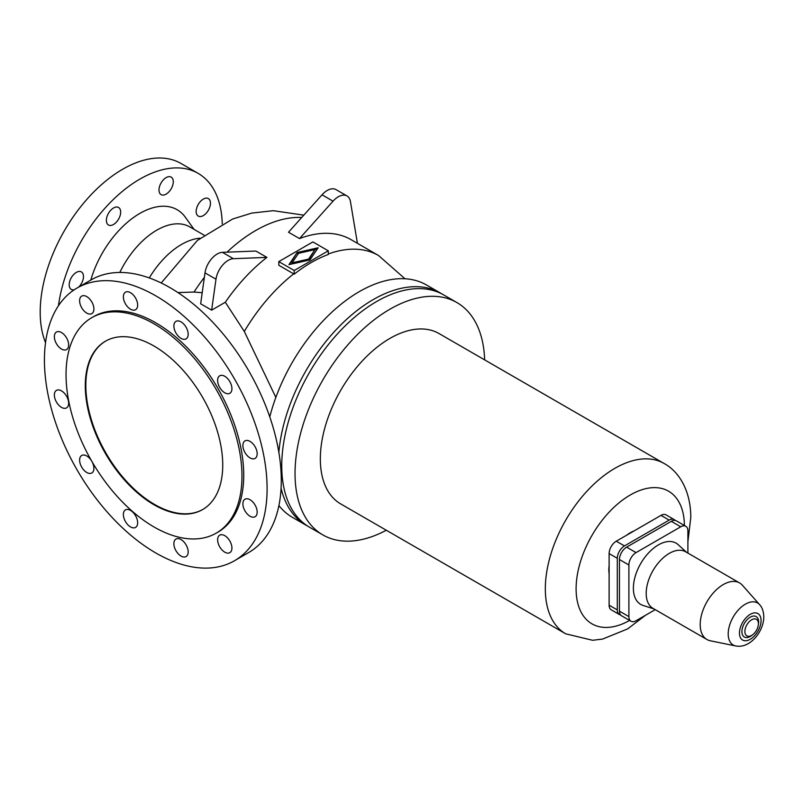<?xml version="1.0" encoding="UTF-8"?>
<svg xmlns="http://www.w3.org/2000/svg" width="804" height="804" viewBox="0 0 804 804"><rect width="100%" height="100%" fill="white"/><g stroke="black" fill="none" stroke-linecap="round" stroke-linejoin="round"><path stroke-width="1.21" d="M292.103 262.828L292.103 263.652L308.575 259.933L315.007 249.602L298.535 253.31L292.103 262.828L308.575 259.109L315.007 249.602M309.962 259.913L288.958 264.637L297.148 252.516L318.153 247.783L309.962 259.913M45.537 342.695A116.63 67.335 -60 0 1 40.2 312.083A116.63 67.335 -60 0 1 91.113 194.709A116.63 67.335 -60 0 1 180.98 163.463L198.136 173.362A116.63 67.335 -60 0 1 222.256 223.813M119.796 272.466A66.089 38.16 -60 0 1 189.804 226.909L204.095 235.16M90.802 280.083A74.641 43.094 -60 0 1 135.856 215.884A74.641 43.094 -60 0 1 185.362 217.261L194.045 229.361M149.283 277.943A66.089 38.16 -60 0 1 200.136 238.185M269.772 416.894A134.127 77.435 -60 0 1 426.421 284.958L440.28 292.957A134.127 77.435 120 0 0 341.439 324.273A134.127 77.435 120 0 0 278.867 452.421M441.939 293.973A134.127 77.435 120 0 0 440.28 292.957M210.467 203.221A10.11 5.839 -60 0 1 206.055 213.392A10.11 5.839 -60 0 1 198.266 216.095A10.11 5.839 -60 0 1 196.166 211.472A10.11 5.839 -60 0 1 200.578 201.301A10.11 5.839 -60 0 1 208.367 198.588A10.11 5.839 -60 0 1 210.467 203.221M158.981 189.995A10.11 5.839 -60 0 1 163.393 179.825A10.11 5.839 -60 0 1 171.182 177.111A10.11 5.839 -60 0 1 173.272 181.744A10.11 5.839 -60 0 1 168.86 191.915A10.11 5.839 -60 0 1 161.071 194.628A10.11 5.839 -60 0 1 158.981 189.995M106.379 220.366A10.11 5.839 -60 0 1 110.791 210.196A10.11 5.839 -60 0 1 118.58 207.482A10.11 5.839 -60 0 1 120.67 212.115A10.11 5.839 -60 0 1 116.258 222.286A10.11 5.839 -60 0 1 108.47 224.989A10.11 5.839 -60 0 1 106.379 220.366M74.259 289.752A10.11 5.839 -60 0 1 71.275 289.41A10.11 5.839 -60 0 1 69.184 284.787A10.11 5.839 -60 0 1 73.596 274.616A10.11 5.839 -60 0 1 81.385 271.903A10.11 5.839 -60 0 1 83.475 276.536A10.11 5.839 -60 0 1 78.712 287.068M308.575 259.109L308.575 259.933M294.204 270.496L328.293 250.818L328.293 254.486A135.675 78.33 120 0 0 294.204 274.164L278.817 265.28L278.817 261.612L294.204 270.496L294.204 274.164M266.908 257.391L233.391 258.697L222.396 252.345L255.913 251.049L266.908 257.391A135.685 78.34 120 0 0 225.311 302.244L244.305 331.449L275.852 397.417M77.043 288.033L91.224 279.842A157.453 90.902 60 0 1 212.557 322.022A157.453 90.902 60 0 1 281.289 480.47A157.453 90.902 60 0 1 248.677 552.549L234.497 560.74A157.453 90.902 60 0 1 113.163 518.56A157.453 90.902 60 0 1 44.431 360.112A157.453 90.902 60 0 1 77.043 288.033A157.453 90.902 60 0 1 198.377 330.213A157.453 90.902 60 0 1 267.099 488.661A157.453 90.902 60 0 1 234.497 560.74M241.974 476.189A124.409 71.827 60 0 1 216.216 533.142A124.409 71.827 60 0 1 120.349 499.807A124.409 71.827 60 0 1 66.039 374.614A124.409 71.827 60 0 1 91.807 317.66A124.409 71.827 60 0 1 187.674 350.996A124.409 71.827 60 0 1 241.974 476.189M91.807 317.66L93.565 316.645A124.409 71.827 60 0 1 189.432 349.971A124.409 71.827 60 0 1 243.733 475.174A124.409 71.827 60 0 1 217.974 532.127L216.216 533.142M85.284 385.719A97.194 56.109 60 0 1 105.414 341.228A97.194 56.109 60 0 1 180.307 367.267A97.194 56.109 60 0 1 222.738 465.084A97.194 56.109 60 0 1 202.608 509.575A97.194 56.109 60 0 1 127.705 483.536A97.194 56.109 60 0 1 85.284 385.719M202.879 509.414A97.194 56.109 60 0 1 128.077 483.023A97.194 56.109 60 0 1 85.837 385.407A97.194 56.109 60 0 1 105.686 341.077M177.915 292.566L194.035 292.053L202.206 292.706M328.293 253.984A135.685 78.34 -60 0 1 378.563 255.531L351.057 239.652A135.685 78.34 120 0 0 299.51 238.577L288.515 232.225L322.032 194.819A17.497 10.1 120 0 1 336.012 189.603L347.006 195.945A17.497 10.1 120 0 0 333.027 201.171L299.51 238.577M242.888 445.516A10.11 5.839 60 0 1 244.979 440.893A10.11 5.839 60 0 1 252.768 443.597A10.11 5.839 60 0 1 257.179 453.768A10.11 5.839 60 0 1 255.089 458.401A10.11 5.839 60 0 1 247.3 455.687A10.11 5.839 60 0 1 242.888 445.516M242.888 503.847A10.11 5.839 60 0 1 244.979 499.224A10.11 5.839 60 0 1 252.768 501.927A10.11 5.839 60 0 1 257.179 512.098A10.11 5.839 60 0 1 255.089 516.731A10.11 5.839 60 0 1 247.3 514.017A10.11 5.839 60 0 1 242.888 503.847M217.623 539.785A10.11 5.839 60 0 1 219.723 535.152A10.11 5.839 60 0 1 227.512 537.866A10.11 5.839 60 0 1 231.924 548.037A10.11 5.839 60 0 1 229.833 552.66A10.11 5.839 60 0 1 222.035 549.956A10.11 5.839 60 0 1 217.623 539.785M188.176 551.946A10.11 5.839 60 0 1 186.076 556.569A10.11 5.839 60 0 1 178.287 553.866A10.11 5.839 60 0 1 173.875 543.685A10.11 5.839 60 0 1 175.975 539.062A10.11 5.839 60 0 1 183.764 541.765A10.11 5.839 60 0 1 188.176 551.946M123.364 514.52A10.11 5.839 60 0 1 125.454 509.897A10.11 5.839 60 0 1 133.243 512.6A10.11 5.839 60 0 1 137.655 522.781A10.11 5.839 60 0 1 135.564 527.404A10.11 5.839 60 0 1 127.776 524.7A10.11 5.839 60 0 1 123.364 514.52M92.108 461.838A10.11 5.839 60 0 1 93.907 468.35A10.11 5.839 60 0 1 91.817 472.983A10.11 5.839 60 0 1 84.028 470.27A10.11 5.839 60 0 1 79.616 460.099A10.11 5.839 60 0 1 81.706 455.476A10.11 5.839 60 0 1 91.505 460.792M54.36 395.005A10.11 5.839 60 0 1 56.451 390.372A10.11 5.839 60 0 1 64.24 393.086A10.11 5.839 60 0 1 68.652 403.256A10.11 5.839 60 0 1 66.561 407.879A10.11 5.839 60 0 1 58.772 405.176A10.11 5.839 60 0 1 54.36 395.005M54.36 336.675A10.11 5.839 60 0 1 56.451 332.042A10.11 5.839 60 0 1 64.24 334.755A10.11 5.839 60 0 1 68.652 344.926A10.11 5.839 60 0 1 66.561 349.549A10.11 5.839 60 0 1 58.772 346.846A10.11 5.839 60 0 1 54.36 336.675M93.907 308.987A10.11 5.839 60 0 1 91.817 313.62A10.11 5.839 60 0 1 84.028 310.907A10.11 5.839 60 0 1 79.616 300.736A10.11 5.839 60 0 1 81.706 296.113A10.11 5.839 60 0 1 89.495 298.817A10.11 5.839 60 0 1 93.907 308.987M123.364 296.827A10.11 5.839 60 0 1 125.454 292.204A10.11 5.839 60 0 1 133.243 294.907A10.11 5.839 60 0 1 137.655 305.078A10.11 5.839 60 0 1 135.564 309.711A10.11 5.839 60 0 1 127.776 306.997A10.11 5.839 60 0 1 123.364 296.827M173.875 325.992A10.11 5.839 60 0 1 175.975 321.369A10.11 5.839 60 0 1 183.764 324.072A10.11 5.839 60 0 1 188.176 334.243A10.11 5.839 60 0 1 186.076 338.876A10.11 5.839 60 0 1 178.287 336.162A10.11 5.839 60 0 1 173.875 325.992M231.924 388.674A10.11 5.839 60 0 1 229.833 393.297A10.11 5.839 60 0 1 222.035 390.593A10.11 5.839 60 0 1 217.623 380.413A10.11 5.839 60 0 1 219.723 375.79A10.11 5.839 60 0 1 227.512 378.493A10.11 5.839 60 0 1 231.924 388.674M328.293 250.818L312.897 241.924L278.817 261.612M297.148 252.516L289.611 264.496M281.078 488.269A134.127 77.435 120 0 0 306.153 525.273L292.294 517.274A134.127 77.435 -60 0 1 278.908 505.555M306.153 525.273A134.127 77.435 120 0 0 307.862 526.208M317.49 248.758L297.148 253.34M233.391 258.697A17.497 10.1 120 0 0 215.985 279.209L211.643 310.143L200.648 303.791L204.99 272.868A17.497 10.1 120 0 1 222.396 252.345M357.428 243.341L350.443 201.583A17.497 10.1 120 0 0 347.006 195.945M225.311 302.244L211.643 310.143M58.471 305.721A116.63 67.335 -60 0 1 114.64 198.226A116.63 67.335 -60 0 1 198.136 173.362M484.651 359.88A134.127 77.435 120 0 0 456.943 302.585L443.647 294.907A134.127 77.435 120 0 0 340.293 330.836A134.127 77.435 120 0 0 281.742 465.817A134.127 77.435 120 0 0 309.52 527.223L322.816 534.891A134.127 77.435 120 0 0 386.292 530.238M456.943 302.585A134.127 77.435 120 0 0 353.589 338.514A134.127 77.435 120 0 0 295.038 473.496A134.127 77.435 120 0 0 322.816 534.891M565.694 633.813A98.359 56.782 120 0 1 545.323 588.789A98.359 56.782 120 0 1 588.257 489.807A98.359 56.782 120 0 1 664.044 463.456L439.054 333.559A98.359 56.782 120 0 0 363.267 359.911A98.359 56.782 120 0 0 320.334 458.893A98.359 56.782 120 0 0 340.705 503.917L565.694 633.813L592.588 640.285L602.608 639.079L627.633 628.909L645.461 615.301M609.12 565.574A30.321 17.507 120 0 0 608.819 569.905A30.321 17.507 120 0 0 609.12 573.875M633.853 531.042A30.321 17.507 120 0 0 626.668 535.183M619.402 614.547L611.221 609.824A10.11 5.839 -60 0 1 609.12 605.201L609.12 553.574A10.11 5.839 -60 0 1 616.276 541.192L660.978 515.384A10.11 5.839 -60 0 1 666.034 514.882L674.214 519.605A10.11 5.839 120 0 0 669.159 520.098L624.457 545.916A10.11 5.839 120 0 0 617.301 558.298L617.301 609.914A10.11 5.839 120 0 0 619.402 614.547A10.11 5.839 120 0 0 620.587 614.97M675.169 520.419A10.11 5.839 120 0 0 674.214 519.605M630.989 621.241L621.542 615.784A10.11 5.839 -60 0 1 619.452 611.161L619.452 559.534A10.11 5.839 -60 0 1 626.597 547.152L671.31 521.344A10.11 5.839 -60 0 1 676.355 520.841L685.802 526.288A10.11 5.839 120 0 0 680.747 526.791L636.044 552.609A10.11 5.839 120 0 0 628.899 564.981L628.899 616.608A10.11 5.839 120 0 0 630.989 621.241A10.11 5.839 120 0 0 636.044 620.738L655.24 609.653M687.902 553.092L687.902 530.921A10.11 5.839 120 0 0 685.802 526.288M686.636 552.358L678.144 544.65A35.376 20.422 120 0 0 650.285 551.132A35.376 20.422 120 0 0 633.381 588.206A35.376 20.422 120 0 0 643.049 605.432L653.974 608.919M759.599 604.658L742.414 585.242A32.652 18.854 120 0 0 739.61 582.95L685.611 551.765A32.652 18.854 120 0 0 660.446 560.519A32.652 18.854 120 0 0 646.195 593.382A32.652 18.854 120 0 0 652.959 608.337L706.957 639.512A32.652 18.854 120 0 0 710.344 640.788L735.76 645.964C750.072 648.778 763.82 631.431 763.8 616.758C763.559 611.301 762.162 607.271 759.599 604.658A24.281 14.02 120 0 0 745.378 604.156A24.281 14.02 120 0 0 728.203 633.894A24.281 14.02 120 0 0 735.76 645.964M739.61 582.95A32.652 18.854 120 0 0 714.444 591.694A32.652 18.854 120 0 0 700.194 624.557A32.652 18.854 120 0 0 706.957 639.512M758.313 625.08L758.504 623.703A11.819 6.824 120 0 0 758.624 621.984A11.819 6.824 120 0 0 750.273 617.16A11.819 6.824 120 0 0 741.911 631.632A11.819 6.824 120 0 0 751.69 635.492L752.795 634.637A9.568 5.527 120 0 0 758.313 625.08A9.568 5.527 120 0 0 758.413 623.693A9.568 5.527 120 0 0 751.639 619.784A9.568 5.527 120 0 0 744.876 631.512A9.568 5.527 120 0 0 752.795 634.637M244.305 331.449A135.685 78.34 -60 0 1 293.681 273.862M194.035 292.053A135.685 78.34 -60 0 1 204.357 277.37M226.999 252.165A135.685 78.34 -60 0 1 301.701 217.502M215.985 279.209L204.99 272.868M333.027 201.171L322.032 194.819M684.415 525.494A76.591 44.22 120 0 0 629.934 495.184A76.591 44.22 120 0 0 576.106 588.789A76.591 44.22 120 0 0 629.602 620.437M609.12 605.201L617.301 609.914M660.978 515.384L669.159 520.098M616.276 541.192L624.457 545.916M609.12 553.574L617.301 558.298M619.452 611.161L628.899 616.608M619.452 559.534L628.899 564.981M626.597 547.152L636.044 552.609M671.31 521.344L680.747 526.791M761.066 620.567A15.276 8.814 120 0 0 750.273 614.336A15.276 8.814 120 0 0 739.469 633.039A15.276 8.814 120 0 0 750.273 639.28A15.276 8.814 120 0 0 761.066 620.567M404.995 278.767L378.563 255.531M161.202 282.988L197.352 240.446L232.647 219.02L251.732 213.1L273.29 210.688L303.822 215.15M664.044 463.456C679.31 471.646 690.777 491.143 690.797 517.364L687.902 541.795"/></g></svg>
